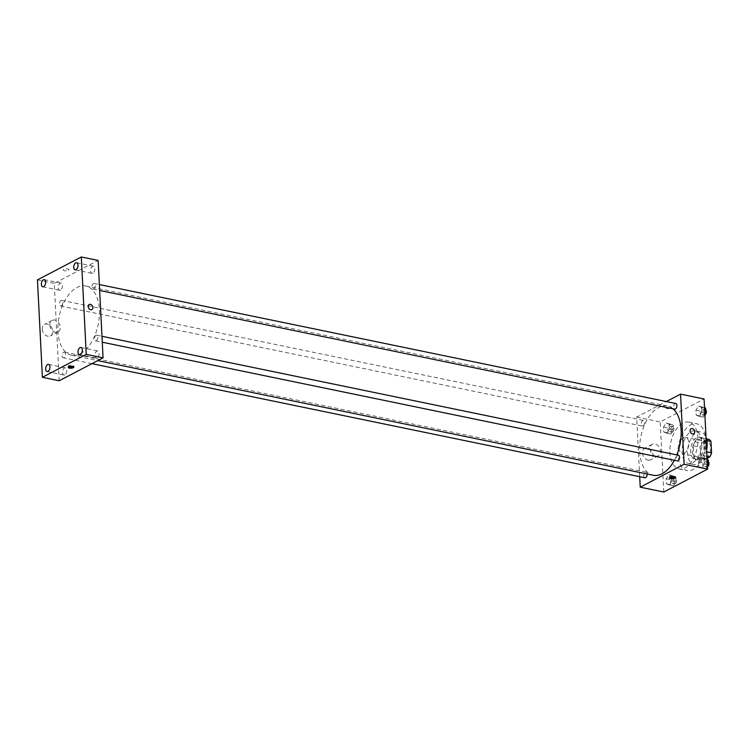 <?xml version="1.0" encoding="UTF-8"?>
<svg xmlns="http://www.w3.org/2000/svg" width="749" height="749" viewBox="0 0 749 749"><rect width="100%" height="100%" fill="white"/><g stroke="black" fill="none" stroke-linecap="round" stroke-linejoin="round"><path stroke-width="0.56" stroke-dasharray="3.75 2.81" d="M684.314 453.295A8.314 4.691 -78.3 0 0 688.762 444.691A8.314 4.691 -78.3 0 0 685.597 437.36A8.314 4.691 -78.3 0 0 679.334 444.56A8.314 4.691 -78.3 0 0 682.245 453.651A8.314 4.691 -78.3 0 0 684.314 453.295M706.176 457.808A8.314 4.691 -78.3 0 0 710.623 449.194A8.314 4.691 -78.3 0 0 707.459 441.873A8.314 4.691 -78.3 0 0 701.186 449.072A8.314 4.691 -78.3 0 0 704.097 458.163A8.314 4.691 -78.3 0 0 706.176 457.808M706.841 440.581L704.247 440.047A11.169 6.301 -78.3 0 0 702.188 437.996L695.035 441.732A11.169 6.301 -78.3 0 0 693.284 445.777L693.864 457.208L700.587 458.594L700.006 447.162A11.169 6.301 -78.3 0 1 701.757 443.118L708.91 439.382M707.084 458.332L702.646 460.654A11.169 6.301 -78.3 0 1 700.587 458.594M704.247 440.047L704.828 451.478L706.756 451.881M706.981 456.338L703.068 455.523L695.924 459.259L702.646 460.654M703.068 455.523A11.169 6.301 -78.3 0 0 704.828 451.478M693.864 457.208A11.169 6.301 -78.3 0 0 695.924 459.259M705.755 445.131A11.432 6.451 101.7 0 1 696.739 459.83A11.432 6.451 101.7 0 1 692.741 447.322A11.432 6.451 101.7 0 1 701.364 437.435A11.432 6.451 101.7 0 1 705.755 445.131M704.069 444.784A11.432 6.451 -78.3 0 0 699.678 437.088A11.432 6.451 -78.3 0 0 691.055 446.975A11.432 6.451 -78.3 0 0 695.063 459.474A11.432 6.451 -78.3 0 0 697.918 458.997A11.432 6.451 -78.3 0 0 704.069 444.784M693.284 445.777L700.006 447.162M702.188 437.996L706.466 438.877M695.035 441.732L701.757 443.118M706.644 449.718A16.628 9.381 101.7 0 1 694.014 464.567A16.628 9.381 101.7 0 1 688.191 446.385A16.628 9.381 101.7 0 1 700.736 431.995A16.628 9.381 101.7 0 1 706.026 437.482M701.654 442.06A16.628 9.381 101.7 0 1 688.546 463.444A16.628 9.381 101.7 0 1 682.723 445.262A16.628 9.381 101.7 0 1 695.269 430.872A16.628 9.381 101.7 0 1 701.654 442.06M705.914 439.832A23.902 13.482 101.7 0 1 687.076 470.569A23.902 13.482 101.7 0 1 678.706 444.429A23.902 13.482 101.7 0 1 696.739 423.747A23.902 13.482 101.7 0 1 705.914 439.832M697.937 438.184A23.902 13.482 -78.3 0 0 688.752 422.099A23.902 13.482 -78.3 0 0 670.72 442.781A23.902 13.482 -78.3 0 0 679.09 468.921A23.902 13.482 -78.3 0 0 685.054 467.91A23.902 13.482 -78.3 0 0 697.937 438.184M698.536 406.117L701.401 407.222L701.663 412.278L699.051 416.238L696.177 415.143L695.924 410.087L698.536 406.117L701.401 407.222L701.663 412.278L699.051 416.238L696.177 415.143L695.924 410.087L698.536 406.117L704.519 407.671M666.17 423.026L669.044 424.121L669.297 429.186L666.685 433.147L663.82 432.051L663.558 426.986L666.17 423.026L669.044 424.121L669.297 429.186L666.685 433.147L663.82 432.051L663.558 426.986L666.17 423.026L673.248 424.992L673.501 430.057L670.889 434.017L668.024 432.922L667.762 427.857L670.374 423.897M663.764 492.027L660.215 421.902L704.079 398.983M701.158 457.864L704.023 458.959L704.285 464.024L701.673 467.985L698.798 466.889L698.545 461.824L701.158 457.864L704.023 458.959L704.285 464.024L701.673 467.985L698.798 466.889L698.545 461.824L701.158 457.864L707.14 459.409M668.791 474.772L671.666 475.868L671.919 480.933L669.306 484.893L666.441 483.798L666.179 478.733L668.791 474.772L671.666 475.868L671.919 480.933L669.306 484.893L666.441 483.798L666.179 478.733L668.791 474.772L675.87 476.738L676.122 481.794L673.51 485.764L670.645 484.659L670.383 479.603L672.995 475.634M674.362 460.27A35.334 19.923 -78.3 0 0 676.834 454.924M672.986 408.785A35.334 19.923 -78.3 0 0 667.528 406.042A35.334 19.923 -78.3 0 0 640.872 436.62A35.334 19.923 -78.3 0 0 653.24 475.259M639.702 476.701L636.678 417.043L666.32 401.548M643.026 425.919A2.865 1.62 -78.3 0 0 644.561 422.951A2.865 1.62 -78.3 0 0 643.475 420.423A2.865 1.62 -78.3 0 0 641.313 422.904A2.865 1.62 -78.3 0 0 642.314 426.041A2.865 1.62 -78.3 0 0 643.026 425.919M675.832 403.514A2.865 1.62 -78.3 0 0 673.669 405.995A2.865 1.62 -78.3 0 0 674.671 409.132M678.454 455.261A2.865 1.62 -78.3 0 0 676.291 457.742A2.865 1.62 -78.3 0 0 677.293 460.878M644.936 477.787A2.865 1.62 101.7 0 1 643.84 475.259A2.865 1.62 101.7 0 1 645.376 472.282A2.865 1.62 101.7 0 1 646.097 472.16A2.865 1.62 101.7 0 1 647.192 474.005M636.678 417.043L660.215 421.902M648.007 460.101A6.498 4.869 62.4 0 0 650.712 459.774A6.498 4.869 62.4 0 0 652.014 451.759A6.498 4.869 62.4 0 0 644.692 448.258A6.498 4.869 62.4 0 0 642.726 454.624A6.498 4.869 62.4 0 0 648.007 460.101M671.01 408.139A2.856 0.983 177.1 0 0 671.553 407.522A2.856 0.983 177.1 0 0 668.642 406.679A2.856 0.983 177.1 0 0 665.842 407.812A2.856 0.983 177.1 0 0 667.836 408.645A2.856 0.983 177.1 0 0 671.01 408.139A2.856 0.983 177.1 0 0 671.553 407.522A2.856 0.983 177.1 0 0 668.642 406.679A2.856 0.983 177.1 0 0 665.842 407.812A2.856 0.983 177.1 0 0 667.836 408.645A2.856 0.983 177.1 0 0 671.01 408.139M669.746 477.431A2.856 0.983 -2.9 0 1 669.344 476.963A2.856 0.983 -2.9 0 1 669.887 476.336A2.856 0.983 -2.9 0 1 673.051 475.83A2.856 0.983 -2.9 0 1 675.055 476.673A2.856 0.983 -2.9 0 1 674.699 477.179M655.618 456.122A6.498 4.869 62.4 0 0 658.324 455.795A6.498 4.869 62.4 0 0 659.635 447.78A6.498 4.869 62.4 0 0 652.304 444.279A6.498 4.869 62.4 0 0 650.338 450.645A6.498 4.869 62.4 0 0 655.618 456.122M693.724 433.802L693.724 433.802A2.856 2.144 -117.6 0 1 692.535 433.952A2.856 2.144 -117.6 0 1 690.213 431.536A2.856 2.144 -117.6 0 1 691.074 428.737L691.074 428.737M80.34 353.715A35.334 19.923 -78.3 0 0 99.252 317.127A35.334 19.923 -78.3 0 0 85.798 285.996A35.334 19.923 -78.3 0 0 59.143 316.574A35.334 19.923 -78.3 0 0 71.52 355.213A35.334 19.923 -78.3 0 0 80.34 353.715M63.656 352.236A2.865 1.62 101.7 0 1 64.367 352.114A2.865 1.62 101.7 0 1 65.378 355.251A2.865 1.62 101.7 0 1 63.216 357.732A2.865 1.62 101.7 0 1 62.12 355.204A2.865 1.62 101.7 0 1 63.656 352.236M93.662 288.964A2.865 1.62 -78.3 0 0 95.198 285.996A2.865 1.62 -78.3 0 0 94.112 283.468A2.865 1.62 -78.3 0 0 91.949 285.949A2.865 1.62 -78.3 0 0 92.951 289.086A2.865 1.62 -78.3 0 0 93.662 288.964M96.284 340.711A2.865 1.62 -78.3 0 0 97.819 337.733A2.865 1.62 -78.3 0 0 96.733 335.206A2.865 1.62 -78.3 0 0 94.571 337.687A2.865 1.62 -78.3 0 0 95.572 340.823A2.865 1.62 -78.3 0 0 96.284 340.711M61.306 305.873A2.865 1.62 -78.3 0 0 62.841 302.905A2.865 1.62 -78.3 0 0 61.746 300.377A2.865 1.62 -78.3 0 0 59.583 302.858A2.865 1.62 -78.3 0 0 60.594 305.995A2.865 1.62 -78.3 0 0 61.306 305.873M59.199 380.764L54.265 283.356L98.128 260.437M92.867 273.188A3.642 2.05 101.7 0 1 91.958 273.338A3.642 2.05 101.7 0 1 90.685 269.359A3.642 2.05 101.7 0 1 93.428 266.204A3.642 2.05 101.7 0 1 94.814 269.415A3.642 2.05 101.7 0 1 92.867 273.188M97.164 357.928A3.642 2.05 101.7 0 1 96.246 358.088A3.642 2.05 101.7 0 1 94.973 354.099A3.642 2.05 101.7 0 1 97.726 350.953A3.642 2.05 101.7 0 1 99.111 354.165A3.642 2.05 101.7 0 1 97.164 357.928M64.798 374.837A3.642 2.05 101.7 0 1 63.89 374.996A3.642 2.05 101.7 0 1 62.616 371.008A3.642 2.05 101.7 0 1 65.36 367.862A3.642 2.05 101.7 0 1 66.745 371.064A3.642 2.05 101.7 0 1 64.798 374.837M60.51 290.097A3.642 2.05 101.7 0 1 59.602 290.247A3.642 2.05 101.7 0 1 58.319 286.268A3.642 2.05 101.7 0 1 61.072 283.113A3.642 2.05 101.7 0 1 62.457 286.324A3.642 2.05 101.7 0 1 60.51 290.097M37.45 279.883L54.265 283.356M68.421 270.295A2.856 0.983 177.1 0 0 68.964 269.668A2.856 0.983 177.1 0 0 66.052 268.825A2.856 0.983 177.1 0 0 63.253 269.958A2.856 0.983 177.1 0 0 65.247 270.801A2.856 0.983 177.1 0 0 68.421 270.295A2.856 0.983 177.1 0 0 68.964 269.668A2.856 0.983 177.1 0 0 66.052 268.835A2.856 0.983 177.1 0 0 63.253 269.958A2.856 0.983 177.1 0 0 65.247 270.801A2.856 0.983 177.1 0 0 68.421 270.295M42.225 329.064A6.498 4.869 62.4 0 0 45.183 334.934A6.498 4.869 62.4 0 0 50.492 335.908A6.498 4.869 62.4 0 0 51.803 327.893A6.498 4.869 62.4 0 0 44.472 324.392A6.498 4.869 62.4 0 0 42.225 329.064M49.846 325.085A6.498 4.869 62.4 0 0 52.795 330.955A6.498 4.869 62.4 0 0 58.104 331.929A6.498 4.869 62.4 0 0 59.414 323.914A6.498 4.869 62.4 0 0 52.084 320.413A6.498 4.869 62.4 0 0 49.846 325.085M91.827 309.59L91.827 309.59A2.856 2.144 -117.6 0 1 89.487 309.168A2.856 2.144 -117.6 0 1 88.195 306.584A2.856 2.144 -117.6 0 1 89.178 304.525L89.178 304.525M68.543 366.86A2.856 0.983 -2.9 0 1 68.14 366.383A2.856 0.983 -2.9 0 1 68.674 365.765A2.856 0.983 -2.9 0 1 71.848 365.259A2.856 0.983 -2.9 0 1 73.842 366.092A2.856 0.983 -2.9 0 1 73.496 366.607M673.388 483.386A2.865 1.62 -78.3 0 0 674.924 480.418A2.865 1.62 -78.3 0 0 673.838 477.89A2.865 1.62 -78.3 0 0 671.675 480.371A2.865 1.62 -78.3 0 0 672.677 483.508A2.865 1.62 -78.3 0 0 673.388 483.386M671.666 475.868L675.87 476.738M671.919 480.933L676.122 481.794M669.306 484.893L673.51 485.764M666.441 483.798L670.645 484.659M666.179 478.733L670.383 479.603M675.074 483.732A2.865 1.62 -78.3 0 0 676.609 480.764A2.865 1.62 -78.3 0 0 675.514 478.237A2.865 1.62 -78.3 0 0 673.351 480.718A2.865 1.62 -78.3 0 0 674.353 483.854A2.865 1.62 -78.3 0 0 675.074 483.732M670.767 431.649A2.865 1.62 -78.3 0 0 672.302 428.671A2.865 1.62 -78.3 0 0 671.216 426.144A2.865 1.62 -78.3 0 0 669.054 428.625A2.865 1.62 -78.3 0 0 670.055 431.761A2.865 1.62 -78.3 0 0 670.767 431.649M669.044 424.121L673.248 424.992M669.297 429.186L673.501 430.057M666.685 433.147L670.889 434.017M663.82 432.051L668.024 432.922M663.558 426.986L667.762 427.857M672.452 431.995A2.865 1.62 -78.3 0 0 673.988 429.018A2.865 1.62 -78.3 0 0 672.892 426.49A2.865 1.62 -78.3 0 0 670.73 428.98A2.865 1.62 -78.3 0 0 671.731 432.117A2.865 1.62 -78.3 0 0 672.452 431.995M707.487 466.393L705.867 468.855L703.002 467.751L702.749 462.695L705.361 458.725M705.755 466.477A2.865 1.62 -78.3 0 0 707.29 463.509A2.865 1.62 -78.3 0 0 706.195 460.981A2.865 1.62 -78.3 0 0 704.032 463.462A2.865 1.62 -78.3 0 0 705.034 466.599A2.865 1.62 -78.3 0 0 705.755 466.477M704.023 458.959L707.15 459.605M704.285 464.024L707.402 464.67M701.673 467.985L705.867 468.855M698.798 466.889L703.002 467.751M698.545 461.824L702.749 462.695M708.311 461.543A2.865 1.62 -78.3 0 0 707.88 461.328A2.865 1.62 -78.3 0 0 705.708 463.809A2.865 1.62 -78.3 0 0 706.719 466.945A2.865 1.62 -78.3 0 0 707.431 466.824A2.865 1.62 -78.3 0 0 707.505 466.786M704.865 414.656L703.245 417.109L700.381 416.013L700.128 410.948L702.74 406.988M703.133 414.74A2.865 1.62 -78.3 0 0 704.669 411.763A2.865 1.62 -78.3 0 0 703.573 409.235A2.865 1.62 -78.3 0 0 701.41 411.725A2.865 1.62 -78.3 0 0 702.412 414.862A2.865 1.62 -78.3 0 0 703.133 414.74M701.401 407.222L704.528 407.859M701.663 412.278L704.781 412.924M699.051 416.238L703.245 417.109M696.177 415.143L700.381 416.013M695.924 410.087L700.128 410.948M705.698 409.806A2.865 1.62 -78.3 0 0 705.258 409.581A2.865 1.62 -78.3 0 0 703.086 412.072A2.865 1.62 -78.3 0 0 704.097 415.208A2.865 1.62 -78.3 0 0 704.809 415.086A2.865 1.62 -78.3 0 0 704.893 415.04M707.459 441.873L685.597 437.36M704.097 458.163L682.245 453.651M695.063 459.474L696.739 459.83M699.678 437.088L701.364 437.435M688.546 463.444L694.014 464.567M695.269 430.872L700.736 431.995M679.09 468.921L687.076 470.569M688.752 422.099L696.739 423.747M669.344 476.963L669.391 477.937M675.055 476.673L675.102 477.656M652.304 444.279L644.692 448.258M658.324 455.795L650.712 459.774M71.52 355.213L97.745 360.625M85.798 285.996L667.528 406.042M646.097 472.16L64.367 352.114M91.93 363.658L63.216 357.732M92.951 289.086L99.645 290.462M94.112 283.468L99.345 284.545M95.572 340.823L102.267 342.209M96.733 335.206L101.967 336.292M60.594 305.995L642.314 426.041M61.746 300.377L643.475 420.423M75.143 269.874L91.958 273.338M76.613 262.74L93.428 266.204M79.441 354.614L96.246 358.088M80.911 347.48L97.726 350.953M47.075 371.523L63.89 374.996M48.554 364.389L65.36 367.862M42.787 286.783L59.602 290.247M44.257 279.649L61.072 283.113M52.084 320.413L44.472 324.392M58.104 331.929L50.492 335.908M68.14 366.383L68.187 367.366M73.842 366.092L73.898 367.076M672.677 483.508L674.353 483.854M673.838 477.89L675.514 478.237M670.055 431.761L671.731 432.117M671.216 426.144L672.892 426.49M705.034 466.599L706.719 466.945M706.195 460.981L707.88 461.328M702.412 414.862L704.097 415.208M703.573 409.235L705.258 409.581"/><path stroke-width="1.12" d="M706.841 440.581L710.97 441.433A11.169 6.301 -78.3 0 0 708.91 439.382L706.466 438.877M710.97 441.433L711.55 452.864A11.169 6.301 -78.3 0 1 709.799 456.918L707.084 458.332M706.756 451.881L711.55 452.864M706.981 456.338L709.799 456.918M706.026 437.482A16.628 9.381 101.7 0 1 707.122 443.193A16.628 9.381 101.7 0 1 706.644 449.718M666.32 401.548L680.541 394.124L704.079 398.983L707.627 469.117L663.764 492.027L640.226 487.178L639.702 476.701M680.541 394.124L684.09 464.258L707.627 469.117M692.535 433.952A2.856 2.144 -117.6 0 1 690.213 431.536A2.856 2.144 -117.6 0 1 691.074 428.737A2.856 2.144 -117.6 0 1 694.304 430.282A2.856 2.144 -117.6 0 1 693.724 433.802A2.856 2.144 -117.6 0 1 692.535 433.952M97.745 360.625L653.24 475.259A35.334 19.923 -78.3 0 0 662.06 473.771A35.334 19.923 -78.3 0 0 674.362 460.27M676.834 454.924A35.334 19.923 -78.3 0 0 672.986 408.785M684.09 464.258L640.226 487.178M99.645 290.462L674.671 409.132A2.865 1.62 -78.3 0 0 675.392 409.01A2.865 1.62 -78.3 0 0 676.927 406.042A2.865 1.62 -78.3 0 0 675.832 403.514L99.345 284.545M102.267 342.209L677.293 460.878A2.865 1.62 -78.3 0 0 678.014 460.757A2.865 1.62 -78.3 0 0 679.549 457.779A2.865 1.62 -78.3 0 0 678.454 455.261L101.967 336.292M647.192 474.005A2.865 1.62 101.7 0 1 644.936 477.787L91.93 363.658M669.934 477.319A2.856 0.983 -2.9 0 1 673.108 476.813A2.856 0.983 -2.9 0 1 675.102 477.656A2.856 0.983 -2.9 0 1 672.293 478.78A2.856 0.983 -2.9 0 1 669.391 477.937A2.856 0.983 -2.9 0 1 669.934 477.319M674.699 477.179A2.856 0.983 -2.9 0 1 672.246 477.806A2.856 0.983 -2.9 0 1 669.746 477.431M691.074 428.737A2.856 2.144 -117.6 0 1 694.304 430.282A2.856 2.144 -117.6 0 1 693.724 433.802M98.128 260.437L103.062 357.844L59.199 380.764L42.384 377.29L37.45 279.883L81.313 256.973L98.128 260.437M81.313 256.973L86.247 354.38L103.062 357.844M86.247 354.38L42.384 377.29M68.73 366.748A2.856 0.983 -2.9 0 1 71.895 366.242A2.856 0.983 -2.9 0 1 73.898 367.076A2.856 0.983 -2.9 0 1 71.089 368.208A2.856 0.983 -2.9 0 1 68.187 367.366A2.856 0.983 -2.9 0 1 68.73 366.748M88.195 306.584A2.856 2.144 -117.6 0 1 89.178 304.525A2.856 2.144 -117.6 0 1 92.408 306.069A2.856 2.144 -117.6 0 1 91.827 309.59A2.856 2.144 -117.6 0 1 89.496 309.168A2.856 2.144 -117.6 0 1 88.195 306.584M41.382 284.33A3.642 2.05 -78.3 0 0 42.787 286.783A3.642 2.05 -78.3 0 0 43.695 286.624A3.642 2.05 -78.3 0 0 45.642 282.85A3.642 2.05 -78.3 0 0 44.257 279.649A3.642 2.05 -78.3 0 0 41.382 284.33M45.68 369.07A3.642 2.05 -78.3 0 0 47.075 371.523A3.642 2.05 -78.3 0 0 47.983 371.373A3.642 2.05 -78.3 0 0 49.94 367.6A3.642 2.05 -78.3 0 0 48.554 364.389A3.642 2.05 -78.3 0 0 45.68 369.07M78.036 352.161A3.642 2.05 -78.3 0 0 79.441 354.614A3.642 2.05 -78.3 0 0 80.349 354.464A3.642 2.05 -78.3 0 0 82.296 350.691A3.642 2.05 -78.3 0 0 80.911 347.48A3.642 2.05 -78.3 0 0 78.036 352.161M73.748 267.421A3.642 2.05 -78.3 0 0 75.143 269.874A3.642 2.05 -78.3 0 0 76.052 269.715A3.642 2.05 -78.3 0 0 77.999 265.951A3.642 2.05 -78.3 0 0 76.613 262.74A3.642 2.05 -78.3 0 0 73.748 267.421M89.178 304.525A2.856 2.144 -117.6 0 1 92.399 306.069A2.856 2.144 -117.6 0 1 91.827 309.59M73.496 366.607A2.856 0.983 -2.9 0 1 71.043 367.225A2.856 0.983 -2.9 0 1 68.543 366.86M707.14 459.409L708.226 459.83L708.488 464.886L707.487 466.393M707.15 459.605L708.226 459.83M707.402 464.67L708.488 464.886M707.505 466.786A2.865 1.62 -78.3 0 0 708.929 464.211A2.865 1.62 -78.3 0 0 708.311 461.543M704.519 407.671L705.605 408.083L705.867 413.148L704.865 414.656M704.528 407.859L705.605 408.083M704.781 412.924L705.867 413.148M704.893 415.04A2.865 1.62 -78.3 0 0 706.307 412.465A2.865 1.62 -78.3 0 0 705.698 409.806"/></g></svg>
